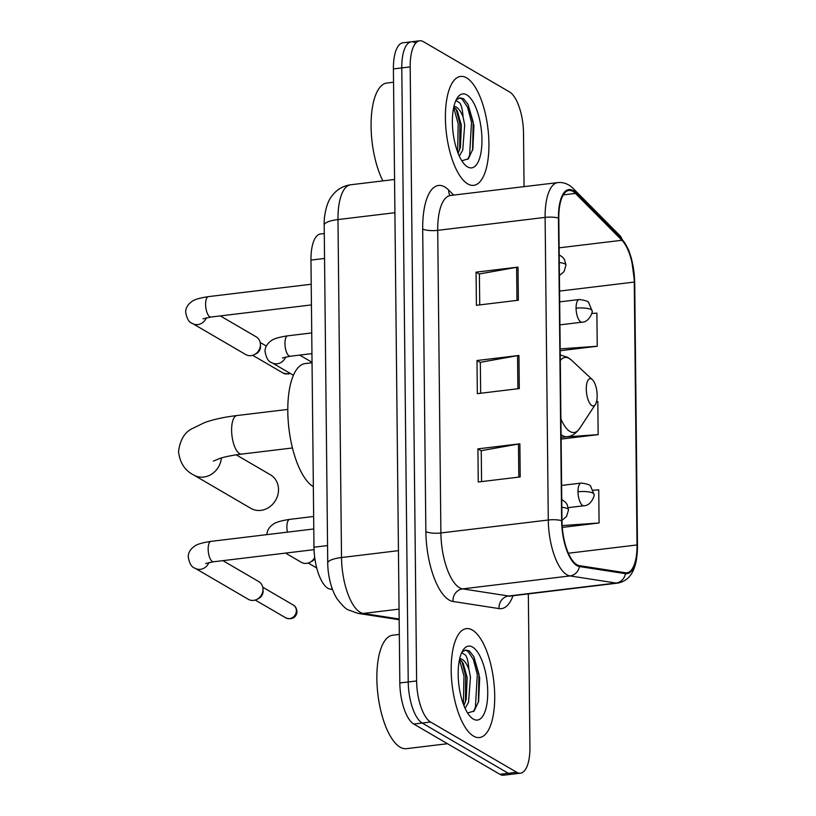 <?xml version="1.0" encoding="UTF-8"?>
<svg xmlns="http://www.w3.org/2000/svg" width="816" height="816" viewBox="0 0 816 816"><rect width="100%" height="100%" fill="white"/><g stroke="black" fill="none" stroke-linecap="round" stroke-linejoin="round"><path stroke-width="1.22" d="M332.54 589.499L330.276 589.152A34.282 13.066 -96.9 0 1 327.92 588.275A34.282 13.066 -96.9 0 1 313.976 547.21L310.967 260.1A34.282 13.066 -96.9 0 1 320.464 233.998L324.278 233.539M415.048 42.718A34.282 13.066 83.1 0 0 411.284 41.81L402.9 42.82A34.282 13.066 83.1 0 0 393.404 68.921L399.83 682.972A34.282 13.066 83.1 0 0 413.773 724.047L499.902 774.302A34.282 13.066 83.1 0 0 503.666 775.2L512.05 774.19A34.282 13.066 83.1 0 1 508.297 773.282A34.282 13.066 83.1 0 0 512.05 774.19L520.445 773.18A34.282 13.066 83.1 0 0 529.941 747.079L528.329 593.885M524.066 186.66L523.505 133.028A34.282 13.066 83.1 0 0 509.561 91.953L423.433 41.698A34.282 13.066 83.1 0 0 419.679 40.8A34.282 13.066 83.1 0 0 410.183 66.902L416.619 680.952A34.282 13.066 83.1 0 0 430.562 722.017L422.168 723.027L508.297 773.282L422.168 723.027A34.282 13.066 83.1 0 1 408.224 681.962A34.282 13.066 83.1 0 0 422.168 723.027L413.773 724.047M410.183 66.902L401.788 67.912L408.224 681.962L401.788 67.912A34.282 13.066 83.1 0 1 411.284 41.81A34.282 13.066 83.1 0 0 401.788 67.912L393.404 68.921M473.504 736.103A54.845 20.9 83.1 0 0 479.522 737.542A54.845 20.9 83.1 0 0 494.414 688.235A54.845 20.9 83.1 0 0 472.393 630.074A54.845 20.9 83.1 0 0 466.385 628.636A54.845 20.9 83.1 0 0 451.483 677.943A54.845 20.9 83.1 0 0 473.504 736.103A54.845 20.9 83.1 0 0 479.522 737.542A54.845 20.9 83.1 0 0 494.414 688.235A54.845 20.9 83.1 0 0 472.393 630.074A54.845 20.9 83.1 0 0 466.385 628.636A54.845 20.9 83.1 0 0 451.483 677.943A54.845 20.9 83.1 0 0 473.504 736.103M467.721 183.896A54.845 20.9 83.1 0 0 473.739 185.334A54.845 20.9 83.1 0 0 488.631 136.037A54.845 20.9 83.1 0 0 466.609 77.877A54.845 20.9 83.1 0 0 460.601 76.429A54.845 20.9 83.1 0 0 445.699 125.735A54.845 20.9 83.1 0 0 467.721 183.896A54.845 20.9 83.1 0 0 473.739 185.334A54.845 20.9 83.1 0 0 488.631 136.037A54.845 20.9 83.1 0 0 466.609 77.877A54.845 20.9 83.1 0 0 460.601 76.429A54.845 20.9 83.1 0 0 445.699 125.735A54.845 20.9 83.1 0 0 467.721 183.896M576.861 564.713A36.567 13.933 -96.9 0 1 561.979 520.904L558.817 218.3A36.567 13.933 -96.9 0 1 568.936 190.454A36.567 13.933 -96.9 0 1 575.474 193.423L621.914 240.271A36.567 13.933 -96.9 0 1 634.267 282.071L637.021 544.955A36.567 13.933 -96.9 0 1 626.892 572.791A36.567 13.933 -96.9 0 1 625.393 572.761L579.37 565.641A36.567 13.933 -96.9 0 1 576.861 564.713M576.861 565.6A37.475 14.28 83.1 0 0 579.442 566.549L625.474 573.668A37.475 14.28 83.1 0 0 637.378 545.159L634.634 282.285A37.475 14.28 83.1 0 0 621.965 239.435L575.525 192.596A37.475 14.28 83.1 0 0 558.45 218.086L561.622 520.69A37.475 14.28 83.1 0 0 576.861 565.6M479.726 304.898L479.4 273.962L516.62 267.311A9.139 2.346 -0.6 0 1 518.017 267.107L476.065 272.167L476.411 305.296L518.364 300.237L518.017 267.107M479.4 274.115L476.065 272.167M481.573 481.603L481.256 450.667L518.466 444.026A9.139 2.346 -0.6 0 1 519.863 443.812L477.911 448.871L478.258 482.001L520.21 476.942L519.863 443.812M481.256 450.82L477.911 448.871M480.655 393.251L480.328 362.314L517.538 355.664A9.139 2.346 -0.6 0 1 518.945 355.46L476.993 360.519L477.34 393.649L519.292 388.589L518.945 355.46M480.328 362.467L476.993 360.519M430.562 722.017L516.681 772.273A34.282 13.066 83.1 0 0 520.445 773.18M562.285 527.411L599.087 522.974L598.74 489.835L593.171 490.232M560.194 350.727L597.241 346.259L596.894 313.13L591.733 313.497M561.122 439.079L598.159 434.622L597.812 401.482L596.537 401.574M598.159 434.622L565.182 436.948M599.087 522.974L562.153 525.586M597.241 346.259L560.184 348.891M399.32 634.42L392.69 635.225A57.13 21.767 83.1 0 0 377.176 686.582A57.13 21.767 83.1 0 0 400.115 747.17A57.13 21.767 83.1 0 0 406.368 748.67L447.484 743.713M461.652 652.739L465.701 655.248C467.374 658.104 468.415 662.714 468.843 669.069A25.826 9.843 83.1 0 0 462.203 659.399A25.826 9.843 83.1 0 0 459.704 658.696M468.843 669.069L470.475 677.137L468.517 702.372L465.089 708.308M459.592 659.144L463.121 663.173L467.15 677.545L466.222 699.363L463.937 705.626M467.609 713L474.127 711.011L478.625 701.444L479.696 677.821L473.841 656.625L469.333 650.933L465.64 650.046L461.948 652.106M473.331 719.09A37.25 14.198 83.1 0 0 487.733 691.713A37.25 14.198 83.1 0 0 472.576 647.088A37.25 14.198 83.1 0 0 463.08 650.097A37.25 14.198 83.1 0 0 458.857 684.787A37.25 14.198 83.1 0 0 471.209 717.488A37.25 14.198 83.1 0 0 473.331 719.09M465.11 650.148L467.782 651.127L473.392 659.512L477.299 674.414L475.422 707.237L473.566 711.562M459.469 659.716L463.978 676.025L463.386 704.198M473.749 656.452L478.961 674.22L478.37 702.403M461.805 661.093L465.64 675.821L465.477 701.954M221.34 457.97A19.421 17.258 120.3 0 1 193.79 475.055L250.9 508.378A19.421 17.258 -59.7 0 0 269.249 507.164A19.421 17.258 -59.7 0 0 278.521 489.457A19.421 17.258 -59.7 0 0 270.484 474.83L236.232 454.838M591.59 379.063A13.709 5.222 83.1 0 0 586.286 389.14A13.709 5.222 83.1 0 0 591.865 405.572A13.709 5.222 83.1 0 0 595.364 404.461A13.709 5.222 83.1 0 0 596.914 391.69A13.709 5.222 83.1 0 0 592.365 379.654A13.709 5.222 83.1 0 0 591.59 379.063M312.038 362.743L305.204 363.569A62.842 23.95 83.1 0 0 288.13 420.026A62.842 23.95 83.1 0 0 313.334 486.683M222.89 560.643L258.733 581.563A10.282 9.139 120.3 0 1 262.976 588.897A10.282 9.139 120.3 0 1 262.987 589.305A10.282 9.139 120.3 0 1 256.836 599.413A10.282 9.139 120.3 0 1 253.654 600.382A10.282 9.139 120.3 0 1 248.37 599.332L195.146 568.273C191.566 567.283 189.241 563.346 188.19 556.441C188.455 552.483 190.434 549.178 194.106 546.526C196.391 544.445 202.031 542.722 211.007 541.365A10.282 3.917 83.1 0 0 208.162 548.576A10.282 3.917 83.1 0 0 212.344 561.51A10.282 3.917 83.1 0 0 213.476 561.785L205.622 563.56M262.976 588.897L263.078 590.917A7.426 6.599 120.3 0 1 263.089 591.212A7.426 6.599 120.3 0 1 258.641 598.505L256.836 599.413M220.32 315.904L256.173 336.824A10.282 9.139 120.3 0 1 260.416 344.158A10.282 9.139 120.3 0 1 260.426 344.566A10.282 9.139 120.3 0 1 254.276 354.674A10.282 9.139 120.3 0 1 251.093 355.643A10.282 9.139 120.3 0 1 245.8 354.593L192.586 323.534C188.996 322.555 186.68 318.607 185.63 311.702C185.895 307.754 187.864 304.45 191.546 301.787C193.831 299.707 199.461 297.983 208.447 296.626A10.282 3.917 83.1 0 0 205.601 303.838A10.282 3.917 83.1 0 0 209.783 316.771A10.282 3.917 83.1 0 0 210.916 317.047L203.062 318.821M260.416 344.158L260.518 346.178A7.426 6.599 120.3 0 1 260.518 346.474A7.426 6.599 120.3 0 1 256.081 353.777L254.276 354.674M314.701 557.491A10.282 9.139 120.3 0 1 309.794 562.397A10.282 9.139 120.3 0 1 306.612 563.366A10.282 9.139 120.3 0 1 301.328 562.306L285.529 553.095M314.833 558.491A7.426 6.599 120.3 0 1 311.61 561.49L309.794 562.397M299.676 355.103L309.774 360.988A10.282 9.139 120.3 0 1 311.885 362.763M393.536 82.222L386.906 83.018A57.13 21.767 83.1 0 0 371.178 119.891A57.13 21.767 83.1 0 0 382.888 180.887M455.869 100.531L459.918 103.04C461.591 105.896 462.641 110.507 463.06 116.861A25.826 9.843 83.1 0 0 456.419 107.192A25.826 9.843 83.1 0 0 453.92 106.488M463.06 116.861L464.692 124.93L462.733 150.164L459.306 156.101M453.808 106.937L457.337 110.966L461.366 125.338L460.438 147.155L458.153 153.418M461.825 160.793L468.343 158.804L472.841 149.236L473.912 125.613L468.058 104.417L463.549 98.726L459.857 97.838L456.164 99.909M467.548 166.892A37.25 14.198 83.1 0 0 481.95 139.505A37.25 14.198 83.1 0 0 466.793 94.88A37.25 14.198 83.1 0 0 457.297 97.889A37.25 14.198 83.1 0 0 453.074 132.59A37.25 14.198 83.1 0 0 465.426 165.281A37.25 14.198 83.1 0 0 467.548 166.892M459.326 97.94L461.999 98.92L467.609 107.314L471.515 122.216L469.639 155.03L467.782 159.365M453.686 107.518L458.194 123.818L457.603 151.99M467.966 104.244L473.178 122.012L472.586 150.195M456.022 108.885L459.867 123.614L459.694 149.746M332.316 588.907L330.276 589.152M327.553 545.567L313.976 547.21M324.544 258.458L310.967 260.1M394.903 212.711L337.977 219.575A22.858 5.855 179.4 0 0 324.197 225.104C323.717 218.586 325.89 203.011 332.02 195.84C336.722 189.577 342.924 185.895 350.635 184.783A45.706 17.422 83.1 0 0 337.977 219.575L341.516 557.532A45.706 17.422 83.1 0 0 360.111 612.286A45.706 17.422 83.1 0 0 363.253 613.448L399.055 609.134M398.443 550.657L341.516 557.532A22.858 5.855 179.4 0 0 327.736 563.06L324.197 225.104M499.902 774.302L516.681 772.273M399.83 682.972L416.619 680.952M399.167 619.732L357.959 613.367A22.858 21.012 -81.2 0 0 363.253 613.448L399.167 618.997M512.999 595.731A57.13 21.767 -96.9 0 1 499.055 608.593L453.033 601.484A57.13 21.767 -96.9 0 1 425.86 531.573L422.698 228.97A11.424 2.927 179.4 0 0 437.713 230.347L440.885 532.96A45.706 17.422 83.1 0 0 459.479 587.714A45.706 17.422 83.1 0 0 462.621 588.877L508.643 595.996A45.706 17.422 83.1 0 0 510.52 596.037L509.51 596.353M422.698 228.97A57.13 21.767 -96.9 0 1 444.781 186.976A57.13 21.767 -96.9 0 1 448.729 190.108L453.716 195.146M450.371 195.554A45.706 17.422 83.1 0 0 437.713 230.347L545.119 217.393A45.706 17.422 -96.9 0 1 557.777 182.6L449.514 195.575M637.378 545.159A11.424 2.927 179.4 0 1 637.469 545.516C637.429 563.917 633.328 580.003 617.916 583.083A45.706 17.422 -96.9 0 1 616.049 583.042L570.017 575.923A45.706 17.422 -96.9 0 1 566.875 574.76A45.706 17.422 -96.9 0 1 548.291 520.006A11.424 2.927 -0.6 0 1 561.622 520.69M579.442 566.549A11.424 10.506 -81.2 0 1 570.017 575.923L462.621 588.877A11.424 10.506 98.8 0 0 453.033 601.484M634.634 282.285A11.424 2.927 -0.6 0 1 634.715 282.632L631.421 258.397L628.565 249.757L619.823 235.518L573.383 188.68C568.762 184.059 563.56 182.029 557.777 182.6M621.965 239.435A11.424 9.486 -44.8 0 0 619.823 235.518M499.055 608.593A11.424 10.506 98.8 0 1 508.643 595.996L616.049 583.042A11.424 10.506 -81.2 0 0 625.474 573.668M575.525 192.596A11.424 9.486 -44.8 0 0 573.383 188.68M558.45 218.086A11.424 2.927 179.4 0 0 545.119 217.393L548.291 520.006L440.885 532.96A11.424 2.927 179.4 0 1 425.86 531.573M450.044 195.575A11.424 9.486 135.2 0 1 448.729 190.108M634.267 282.071L559.572 291.077M621.914 240.271L559.123 247.84M575.474 193.423L563.295 194.891M637.021 544.955L568.364 553.228M517.538 355.664L517.885 388.763M518.466 444.026L518.813 477.115M516.62 267.311L516.956 300.41M213.374 461.111L219.871 458.419C225.369 456.664 232.621 455.226 241.638 454.104A19.421 7.405 -96.9 0 1 239.506 453.594A19.421 7.405 -96.9 0 1 231.611 430.318A19.421 7.405 -96.9 0 1 236.987 415.528L287.793 409.408M560.245 354.96L567.671 357.286L571.394 360.091A37.791 14.402 83.1 0 0 569.242 358.459A37.791 14.402 83.1 0 0 560.306 360.539M560.908 418.894A37.791 14.402 83.1 0 0 570.007 431.501A37.791 14.402 83.1 0 0 579.646 428.451C575.821 433.653 571.649 436.407 567.13 436.713A41.137 15.677 83.1 0 1 562.622 435.632A41.137 15.677 83.1 0 1 561.082 434.551M561.836 507.266A11.424 2.927 -0.6 0 1 567.589 508.715A11.424 2.927 179.4 0 1 568.528 509.857L566.59 516.355L561.979 520.322M296.361 610.623A7.426 6.599 120.3 0 1 292.811 617.396A7.426 6.599 120.3 0 1 285.794 617.865C293.627 620.65 297.044 615.499 296.963 611.368A7.426 1.907 179.4 0 0 296.361 610.623A7.426 6.599 120.3 0 0 293.281 605.033L262.752 587.214M208.947 562.54A10.282 9.139 120.3 0 1 195.146 568.273M559.276 262.528A11.424 2.927 -0.6 0 1 565.029 263.976A11.424 2.927 179.4 0 1 565.967 265.129L564.029 271.616L559.409 275.584M289.619 373.045A7.426 6.599 120.3 0 1 283.234 373.126L288.344 374.014L290.21 373.391M206.377 317.801A10.282 9.139 120.3 0 1 192.586 323.534M578.003 491.773A11.424 4.355 83.1 0 0 582.644 505.461A11.424 4.355 83.1 0 0 583.899 505.757C591.661 505.818 595.241 493.843 593.956 494.292A11.424 2.927 179.4 0 0 593.018 493.15A11.424 2.927 -0.6 0 0 578.003 491.773A11.424 4.355 83.1 0 1 581.165 483.072C587.459 483.898 590.641 485.02 590.733 486.448L593.956 494.292M313.65 516.477L289.721 519.364A10.282 3.917 83.1 0 0 286.875 526.575A10.282 3.917 83.1 0 0 287.395 532.154M576.076 308.213A11.424 4.355 83.1 0 0 580.727 321.902A11.424 4.355 83.1 0 0 581.981 322.208C589.744 322.259 593.324 310.294 592.039 310.743A11.424 2.927 179.4 0 0 591.1 309.59A11.424 2.927 -0.6 0 0 576.076 308.213A11.424 4.355 83.1 0 1 579.238 299.513C585.531 300.339 588.724 301.471 588.805 302.899L592.039 310.743M311.732 332.928L287.803 335.815A10.282 3.917 83.1 0 0 284.947 343.026A10.282 3.917 83.1 0 0 289.129 355.96A10.282 3.917 83.1 0 0 290.261 356.235L282.407 358.02M285.733 356.99A10.282 9.139 120.3 0 1 277.226 363.783A10.282 9.139 120.3 0 1 271.932 362.722C268.352 361.743 266.026 357.796 264.976 350.9C265.241 346.943 267.22 343.638 270.892 340.976C273.176 338.895 278.817 337.181 287.803 335.815M357.959 613.367L348.361 609.929C346.096 609.226 342.516 605.758 337.61 599.525C332.673 592.814 327.838 578.003 327.736 563.06M350.635 184.783L394.556 179.479M637.469 545.516L634.715 282.632M419.679 40.8L411.284 41.81M617.916 583.083L510.52 596.037M236.987 415.528C224.584 417.007 213.863 419.322 204.836 422.484L191.668 428.89C184.365 432.704 179.979 440.273 178.531 451.605C179.857 462.805 184.936 470.618 193.79 475.055M561.102 437.437L567.13 436.713M592.365 379.654L571.394 360.091M595.364 404.461L579.646 428.451M292.444 447.974L241.638 454.104M313.783 528.972L211.007 541.365M314.038 549.658L213.476 561.785M561.755 499.545L565.304 502.024L567.12 504.482L568.528 509.857M285.794 617.865L255.265 600.046M293.281 605.033C295.198 605.849 296.422 607.961 296.963 611.368M311.222 284.233L208.447 296.626M266.302 346.045L260.182 342.475M311.437 304.919L210.916 317.047M559.195 254.806L562.744 257.285L564.56 259.753L565.967 265.129M283.234 373.126L252.695 355.307M266.893 534.623L266.903 534.449C267.169 530.492 269.137 527.187 272.809 524.535C275.104 522.454 280.735 520.73 289.721 519.364M561.612 485.428L581.165 483.072M316.72 567.977L308.224 563.03M568.293 507.644L583.899 505.757M559.684 301.869L579.238 299.513M311.947 353.624L290.261 356.235M271.932 362.722L293.434 375.278M559.929 324.86L581.981 322.208"/></g></svg>
